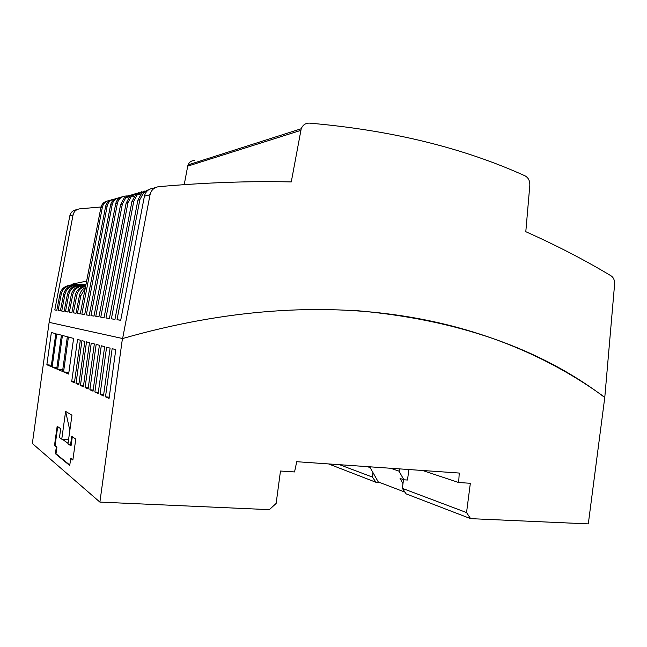 <?xml version="1.0" encoding="UTF-8"?>
<svg xmlns="http://www.w3.org/2000/svg" width="647" height="647" viewBox="0 0 647 647"><rect width="100%" height="100%" fill="white"/><g stroke="black" fill="none" stroke-linecap="round" stroke-linejoin="round"><path stroke-width="0.97" d="M403.51 479.662L402.361 488.372L406.154 493.887L470.604 518.643L466.544 512.561L470.345 483.277L458.683 482.525L459.224 473.046L296.738 461.707L294.547 471.938L280.474 471.032L276.14 503.439L269.33 509.658L99.889 502.096L32.35 443.494L49.132 322.36L69.844 215.774L73.071 214.925L54.793 309.962L56.807 310.277L59.985 293.973C61.044 289.613 63.746 286.831 68.105 285.626L75.084 284.049L72.844 283.976L72.763 284.567M614.61 284.114L604.791 397.315C496.354 318.073 331.984 278.639 122.623 338.535L150.047 194.715C151.212 190.048 154.099 187.371 158.717 186.684C205.536 182.543 249.718 180.958 291.271 181.928L301.219 128.745C302.836 124.911 305.578 123.043 309.452 123.124C391.354 130.233 463.203 147.799 525.008 175.83C528.356 177.642 529.958 180.796 529.82 185.293L525.801 231.707C556.299 245.294 584.718 259.997 611.067 275.832C613.599 277.587 614.787 280.345 614.61 284.114M470.604 518.643L588.301 523.892L604.791 397.315M110.079 200.376L109.861 200.392C105.857 200.999 103.366 203.279 102.372 207.234L81.846 314.207L84.676 314.644L105.639 206.377C106.537 202.665 108.825 200.392 112.497 199.551M115.069 198.985L114.802 199.009C110.734 199.616 108.203 201.937 107.192 205.972L86.318 314.903L89.246 315.364L110.58 205.075C111.502 201.298 113.832 198.977 117.568 198.128M120.245 197.537L119.93 197.57C115.797 198.192 113.225 200.554 112.198 204.654L90.952 315.631L94.001 316.108L115.716 203.732C116.654 199.866 119.024 197.505 122.833 196.648M127.281 195.887L125.251 196.073C121.054 196.704 118.433 199.114 117.39 203.295L95.772 316.383L98.934 316.884L120.609 204.565L124.184 198.006L130.007 194.99M73.071 214.925C73.952 211.407 76.2 209.377 79.799 208.827L101.021 206.983M184.217 184.638L187.719 166.142L300.774 130.387M194.618 160.545C191.528 160.537 189.345 161.985 188.067 164.896L187.719 166.142M77.171 209.563L76.5 209.749C72.941 210.299 70.725 212.305 69.844 215.774M379.854 482.549L376.036 482.314L372.381 477.065L372.971 472.601L378.285 481.95L404.957 492.132M372.381 477.065L339.562 464.7M604.403 397.25C539.824 348.272 456.936 319.375 355.737 310.56M122.623 338.535L49.237 322.376M458.683 482.525L422.58 470.49M99.889 502.096L122.437 338.494M98.166 393.505L94.874 392.017L101.272 345.773L104.636 346.671L98.166 393.505M109.06 398.447L105.493 396.829L112.141 348.66L115.789 349.631L109.06 398.447M99.387 345.272L93.039 391.184L89.884 389.753L96.152 344.414L99.387 345.272M94.341 343.929L88.113 388.952L85.081 387.569L91.235 343.104L94.341 343.929M80.325 340.209L74.421 382.741L71.712 381.512L77.543 339.465L80.325 340.209M89.488 342.643L83.374 386.801L80.454 385.475L86.504 341.851L89.488 342.643M78.813 384.73L76.006 383.453L81.943 340.637L84.822 341.406L78.813 384.73M57.704 369.388L62.427 335.445L67.345 336.755L62.524 371.443L57.704 369.388L62.735 369.906M65.614 411.403L71.954 415.204L68 443.745L70.458 445.548L71.736 436.329L75.756 439.103L72.86 460.057L70.717 458.375L69.73 465.508L55.399 453.717L56.329 447.028L54.485 445.581L57.162 426.276L60.697 428.71L59.475 437.493L61.756 439.167L65.614 411.403L69.844 430.425M51.21 366.614L46.859 364.754L51.356 332.509L55.796 333.69L51.21 366.614M56.718 368.968L52.14 367.011L56.75 333.941L61.416 335.178L56.718 368.968M68.647 374.063L63.56 371.888L68.404 337.038L73.596 338.421L68.647 374.063M103.496 395.924L100.075 394.371L106.593 347.188L110.095 348.118L103.496 395.924M402.361 488.372L466.544 512.561M402.984 483.649L400.04 478.408L403.882 479.799L407.497 480.025L408.872 469.536M376.036 482.314L328.587 463.931M94.874 392.017L98.32 392.349M105.493 396.829L109.23 397.185M89.884 389.753L93.192 390.068M85.081 387.569L88.259 387.885M71.712 381.512L74.559 381.795M80.454 385.475L83.52 385.774M76.006 383.453L78.95 383.744M68.566 439.661L61.756 439.167M62.355 439.208L68.048 443.373M69.795 465.08L55.99 453.757L56.92 447.069L55.068 445.621L57.704 426.648M72.917 459.645L70.717 458.375M70.458 445.548L71.081 445.589L72.31 436.725M54.485 445.581L55.068 445.621M56.329 447.028L56.92 447.069M55.399 453.717L55.99 453.757M46.859 364.754L51.404 365.231M52.14 367.011L56.92 367.512M63.56 371.888L68.873 372.437M100.075 394.371L103.666 394.71M367.415 466.641L370.133 467.619L372.971 472.601M403.882 479.799L399.053 471.17L390.715 468.266M399.361 468.873L399.053 471.17M68.105 285.626L69.415 285.675C65.04 286.896 62.322 289.694 61.263 294.078L58.093 310.479L60.389 310.843L63.616 294.272C64.692 289.84 67.442 287.009 71.866 285.78L73.216 285.837C68.776 287.066 66.018 289.913 64.943 294.377L61.724 311.053L64.102 311.425L67.377 294.571C68.469 290.066 71.259 287.187 75.748 285.934L77.147 285.998C72.634 287.252 69.836 290.147 68.744 294.684L65.476 311.636L67.935 312.024L71.267 294.886C72.375 290.301 75.206 287.373 79.767 286.103L81.207 286.16C76.629 287.438 73.79 290.39 72.682 295L69.358 312.25L71.898 312.647L75.287 295.21C76.419 290.543 79.29 287.567 83.916 286.273L85.412 286.338C80.762 287.64 77.875 290.632 76.75 295.323L73.378 312.873L76.006 313.285L79.452 295.542C80.228 291.975 82.209 289.298 85.388 287.511M148.786 189.7L143.61 192.66L139.849 199.664L117.026 319.723L120.706 320.297L144.402 196.203L150.047 194.715M144.782 191.027L137.479 194.351L133.775 201.209L111.389 318.834L114.956 319.392L137.884 200.166L141.644 193.202L147.856 190.008M138.717 192.709L131.584 195.968L127.952 202.697L105.979 317.984L109.4 318.526L131.899 201.686L135.595 194.868L141.669 191.738M132.886 194.335L125.922 197.521L122.356 204.12L100.77 317.167L104.062 317.685L126.141 203.158L129.772 196.47L135.724 193.396M85.169 288.643L80.851 295.655L77.405 313.512L80.26 313.957L100.875 207.63C101.757 203.991 103.997 201.759 107.604 200.926M54.793 309.962L56.815 310.228M72.844 283.976L86.633 281.105M58.093 310.479L60.406 310.786M75.109 286.103L73.216 285.837L80.333 284.227L80.236 284.915M61.724 311.053L64.11 311.361M85.986 284.413L84.369 284.356L84.272 285.068M65.476 311.636L67.943 311.959M83.237 286.451L81.207 286.16L85.857 285.092M69.358 312.25L71.914 312.582M73.378 312.873L76.022 313.221M77.405 313.512L80.277 313.884M71.251 285.942L69.415 285.675L76.427 284.09L76.338 284.761M71.866 285.78L78.942 284.179L76.427 284.09M75.748 285.934L82.937 284.308L80.333 284.227M79.104 286.273L77.147 285.998L84.369 284.356M79.767 286.103L85.938 284.696M83.916 286.273L85.711 285.861M81.846 314.207L84.684 314.579M86.318 314.903L89.262 315.291M90.952 315.631L94.017 316.035M95.772 316.383L98.951 316.804M155.345 187.63L152.943 188.309C148.389 188.981 145.551 191.609 144.402 196.203M117.026 319.723L120.722 320.2M111.389 318.834L114.972 319.303M105.979 317.984L109.416 318.437M100.77 317.167L104.078 317.604M80.851 295.655L79.452 295.542M75.287 295.21L76.75 295.323M71.267 294.886L72.682 295M67.377 294.571L68.744 294.684M63.616 294.272L64.943 294.377M59.985 293.973L61.263 294.078M139.849 199.664L137.884 200.166M131.899 201.686L133.775 201.209M126.141 203.158L127.952 202.697M120.609 204.565L122.356 204.12M115.716 203.732L117.39 203.295M110.58 205.075L112.198 204.654M105.639 206.377L107.192 205.972M100.875 207.63L102.372 207.234M125.251 196.073L126.472 196.308M131.584 195.968L134.18 196.462M137.479 194.351L140.181 194.868M143.61 192.66L145.575 193.041M125.922 197.521L128.413 197.99M188.067 164.896L301.219 128.745"/></g></svg>
